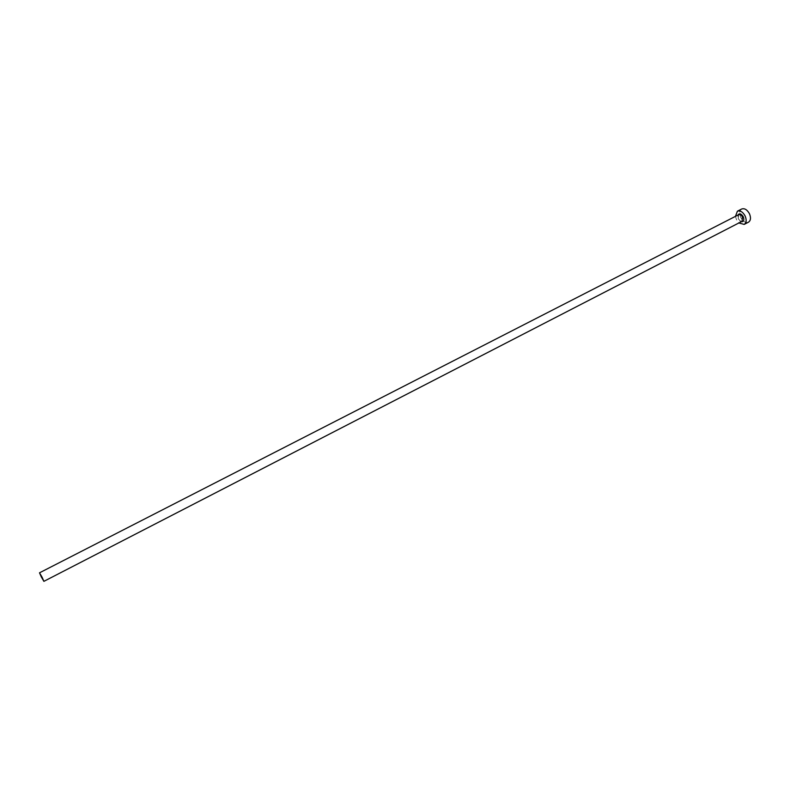 <?xml version="1.0" encoding="UTF-8"?>
<svg xmlns="http://www.w3.org/2000/svg" width="790" height="790" viewBox="0 0 790 790"><rect width="100%" height="100%" fill="white"/><g stroke="black" fill="none" stroke-linecap="round" stroke-linejoin="round"><path stroke-width="0.59" stroke-dasharray="3.95 2.96" d="M735.47 216.361L736.468 219.65L738.877 222.968M741.731 208.994C739.45 210.614 739.134 213.428 740.773 217.438C743.064 221.506 745.642 223.086 748.505 222.168M741.247 221.743L738.265 218.889L737.85 215.137M738.64 214.732L738.176 218.958C739.322 220.993 740.615 221.793 742.037 221.338C742.57 222.543 741.346 221.714 738.364 218.85C737.959 215.107 738.058 213.744 738.64 214.732"/><path stroke-width="1.19" d="M41.357 577.016L43.894 581.341L42.058 577.144L39.51 572.819L41.357 577.016M738.877 222.968L744.19 224.409C746.441 222.8 746.748 219.985 745.118 215.966C742.817 211.888 740.24 210.298 737.406 211.197L735.47 216.361M744.19 224.409L748.505 222.168C750.767 220.558 751.083 217.744 749.453 213.734C747.152 209.666 744.585 208.086 741.731 208.994L737.406 211.197M737.85 215.137C739.361 212.994 741.168 213.527 743.281 216.746C744.427 220.173 743.745 221.842 741.247 221.743M43.894 581.341L742.037 221.338L742.501 217.112C741.346 215.078 740.062 214.288 738.64 214.732L39.51 572.819"/></g></svg>
